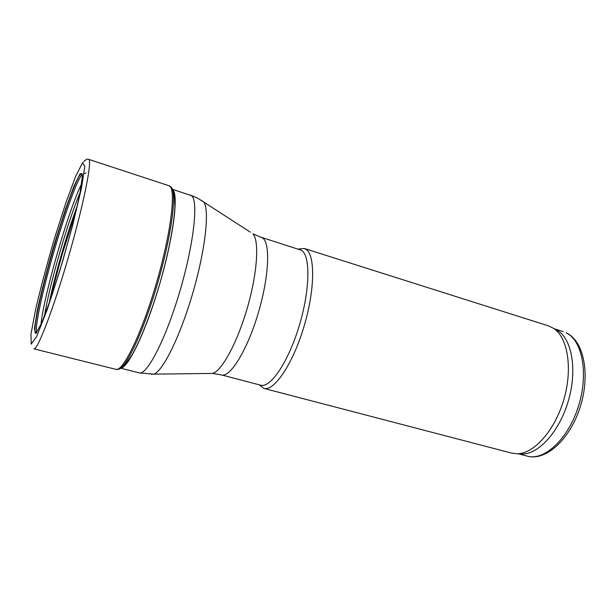 <?xml version="1.0" encoding="UTF-8"?>
<svg xmlns="http://www.w3.org/2000/svg" width="616" height="616" viewBox="0 0 616 616"><rect width="100%" height="100%" fill="white"/><g stroke="black" fill="none" stroke-linecap="round" stroke-linejoin="round"><path stroke-width="0.92" d="M261.253 237.299L301.509 250.289C310.618 255.732 310.087 290.213 299.122 326.141C288.265 362.116 270.432 388.326 260.691 385.2L221.506 374.928C230.076 377.762 246.931 350.827 257.896 314.283C268.961 277.778 270.624 243.135 262.678 238.022L252.883 233.81C259.444 240.648 257.434 273.019 247.339 307.838C237.314 342.673 221.76 371.132 212.559 373.419L209.617 373.45M298.452 249.049L304.227 248.471L305.867 249.257C315.407 254.824 315.022 290.375 303.711 327.481C292.5 364.634 273.974 391.637 263.817 388.38L259.244 384.823M304.227 248.471L548.548 325.887L553.799 328.467C567.798 337.699 572.857 368.56 563.917 399.268C555.108 430.014 534.372 453.43 517.609 453.769L511.796 453.153L263.817 388.38M555.825 329.529L558.288 330.977C572.164 340.109 577.215 370.447 568.445 400.577C559.798 430.738 539.354 453.715 522.745 454.046L518.318 453.73M83.507 161.939C85.732 159.529 87.41 158.659 88.558 159.321L88.635 159.344C92.569 159.737 83.907 203.534 68.669 256.233C53.469 308.939 37.437 350.612 33.911 348.841L33.826 348.818M172.434 189.343C179.025 193.463 173.512 237.568 159.005 286.394C144.567 335.258 126.349 371.456 119.62 368.006M50.712 298.929C53.561 285.809 57.303 271.179 61.939 255.039L76.238 210.533M49.041 303.719C51.944 289.605 56.041 273.312 61.346 254.839L64.626 243.713C69.061 229.083 73.319 216.378 77.385 205.59M84.092 173.496L85.932 173.081M172.411 189.274L191.43 195.634C198.645 200.254 193.963 243.782 179.71 291.791C165.527 339.832 146.762 375.721 139.085 372.873L153.792 374.151L212.559 373.419L221.506 374.928M201.401 200.362L203.557 201.863C209.779 208.993 205.675 248.564 193.008 292.238C180.419 335.936 162.801 371.517 153.761 374.158L151.174 374.266M250.412 232.209L197.628 198.129L190.429 195.095M566.104 332.779C582.389 340.278 588.811 373.843 578.393 406.46C568.168 439.154 544.313 461.076 527.335 456.148C546.099 461.315 570.1 439.162 580.195 406.991C590.451 374.859 584.153 341.249 566.412 332.894L566.104 332.779M54.678 237.868L65.758 203.118L75.66 176.299L82.567 162.709L84.808 166.428L81.358 188.689L72.465 226.064L60.006 270.155L47.07 310.01L36.783 336.244L31.208 344.151L30.985 334.026L35.589 309.555C40.702 287.811 46.962 264.249 54.37 238.885L54.678 237.868M55.224 241.41L65.396 209.432L74.051 185.97L80.172 173.712L82.405 175.976L79.903 193.763L72.796 224.524L62.462 261.916L51.259 297.32L41.757 322.776L35.851 333.525L34.404 328.736L37.245 310.687C41.033 293.339 46.038 273.62 52.252 251.513L55.224 241.41M170.131 186.294L171.702 187.757L168.884 185.701C176.415 186.971 171.633 230.553 156.818 281.689C142.088 332.848 122.9 372.272 115.846 369.33L33.911 348.841M115.846 369.33L119.327 369.092L121.583 367.929C124.293 366.012 127.959 361.376 132.579 354.023C141.495 337.922 151.651 311.442 160.114 282.59C168.33 253.661 173.851 225.864 174.875 207.507C174.882 198.837 174.251 192.97 172.981 189.928L171.702 187.757C176.777 195.095 171.256 236.205 157.996 282.028C144.783 327.866 127.527 365.588 119.327 369.092L117.225 369.5M50.997 298.09C53.808 285.223 57.473 270.925 61.993 255.178L65.265 244.075M50.866 298.475C53.692 285.493 57.396 271.04 61.97 255.116L65.242 244.021M44.367 316.37C46.962 300.593 51.96 279.78 59.359 253.931L62.678 242.712C69.161 221.352 74.99 204.581 80.172 192.392M40.987 324.547C41.88 312.543 48.772 282.921 57.357 253.261L60.714 241.872C69.092 214.314 76.084 194.918 81.674 183.676M36.914 332.34C34.088 329.668 42.427 291.222 53.792 252.09L57.234 240.402C67.683 205.59 78.94 175.645 82.382 174.906M36.506 332.871C31.108 337.668 39.894 295.426 52.614 251.705L56.087 239.924C67.845 200.654 80.488 168.022 82.321 174.243M120.736 368.183L139.085 372.873M558.288 330.977L553.799 328.467M522.745 454.046L517.609 453.769M518.426 453.815L527.335 456.148M554.515 328.867L563.293 331.647M168.884 185.701L88.635 159.344"/></g></svg>
